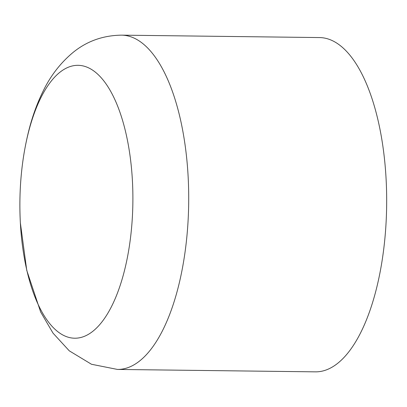 <?xml version="1.0" encoding="UTF-8"?>
<svg xmlns="http://www.w3.org/2000/svg" width="407" height="407" viewBox="0 0 407 407"><rect width="100%" height="100%" fill="white"/><g stroke="black" fill="none" stroke-linecap="round" stroke-linejoin="round"><path stroke-width="0.61" d="M121.53 35.15L319.495 37.566A167.155 69.2 90.7 0 1 386.65 205.55A167.155 69.2 90.7 0 1 315.415 371.85L117.455 369.434A167.155 69.2 90.7 0 0 188.685 203.139A167.155 69.2 90.7 0 0 121.53 35.15C102.823 35.419 86.528 41.3 72.639 52.798C60.312 63.187 50.529 75.865 43.284 90.832C37.434 102.595 32.702 115.461 29.09 129.436C21.571 158.934 18.661 190.049 20.35 222.777L26.75 270.35L40.644 311.981L53.032 333.15L69.282 350.834L91.478 364.26L117.455 369.434M20.35 222.695A136.452 56.492 90.7 0 1 69.083 66.936A136.452 56.492 90.7 0 1 132.423 180.835A136.452 56.492 90.7 0 1 83.689 336.599A136.452 56.492 90.7 0 1 20.35 222.695"/></g></svg>
